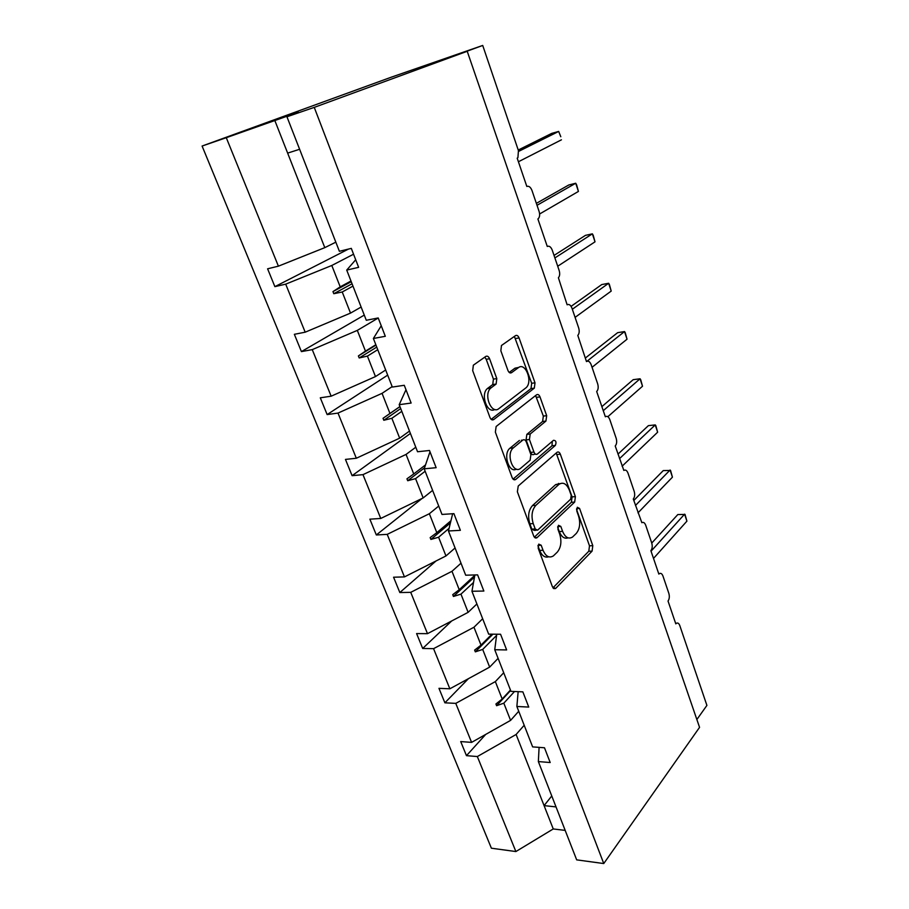 <?xml version="1.0" encoding="UTF-8"?>
<svg xmlns="http://www.w3.org/2000/svg" width="909" height="909" viewBox="0 0 909 909"><rect width="100%" height="100%" fill="white"/><g stroke="black" fill="none" stroke-linecap="round" stroke-linejoin="round"><path stroke-width="1.36" d="M538.742 544.127L538.173 548.15L552.433 586.805L555.547 588.532L592.1 551.115L592.793 545.673L579.578 508.438L577.317 507.279L576.806 511.097L578.544 515.971C580.601 523.175 579.828 529.015 576.226 533.492L572.511 537.06C568.534 539.367 565.228 537.469 562.603 531.379L560.819 526.425L558.456 525.288L557.921 529.208L559.717 534.162C561.853 541.514 561.035 547.513 557.251 552.172L553.342 555.933C549.195 558.331 545.764 556.444 543.048 550.275L541.196 545.241L538.742 544.127M489.576 358.748C488.565 356.453 487.292 355.68 485.77 356.442L473.35 365.191L472.691 370.656L489.962 417.47C490.985 419.731 492.246 420.424 493.757 419.56L534.322 388.143L535.003 382.825L519.073 337.932C518.119 335.694 516.926 334.932 515.494 335.637L501.461 345.5L500.848 350.794L507.938 370.452C508.915 372.701 510.131 373.44 511.585 372.656L518.346 367.679C525.516 361.793 533.14 381.905 526.027 387.768L498.939 408.573C491.519 415.015 483.202 394.574 490.701 388.132L496.121 384.053L496.803 378.61L489.576 358.748L486.201 359.282L484.758 357.157M539.094 747.368L538.355 761.572L576.67 859.857L603.758 863.55L699.555 727.359L467.226 51.29L459.034 54.131L482.713 45.45L518.437 150.621L517.925 157.598L517.198 158.189L526.822 186.447C528.89 185.754 530.617 187.118 532.004 190.538L539.082 211.377C539.98 214.444 539.776 216.819 538.446 218.524L537.901 218.967L547.263 246.453C549.252 245.623 550.922 246.873 552.263 250.191L559.149 270.462C560.058 273.609 559.808 276.052 558.399 277.768L567.136 304.799C569.057 303.867 570.67 305.004 571.977 308.219L578.669 327.933C579.59 331.183 579.306 333.671 577.806 335.41L586.475 361.577C588.316 360.532 589.884 361.566 591.157 364.668L597.679 383.859C598.599 387.2 598.27 389.756 596.679 391.506L605.36 416.776C607.132 415.708 608.621 416.663 609.825 419.628L616.177 438.32C617.075 441.592 616.756 444.149 615.223 445.978L623.847 470.43C625.517 469.487 626.903 470.396 628.005 473.146L634.187 491.349C635.073 494.553 634.766 497.109 633.289 499.018L641.856 522.698C643.413 521.857 644.708 522.72 645.72 525.277L651.742 543.014C652.594 546.15 652.31 548.706 650.878 550.695L658.855 574.09L659.4 573.613C660.854 572.886 662.047 573.704 662.979 576.079L668.842 593.361C669.683 596.429 669.41 598.997 668.035 601.042L675.796 623.858L676.489 623.244C677.841 622.608 678.943 623.392 679.796 625.597L706.907 705.407L696.862 719.53M603.758 863.55L314.253 107.376L467.226 51.29M518.232 486.031L517.369 491.78L533.651 535.89C534.537 537.889 535.651 538.492 537.003 537.685L574.67 502.075L575.397 496.644L560.342 454.205C559.444 452.137 558.342 451.5 557.024 452.33L518.232 486.031M512.119 477.555L495.36 432.116L496.144 426.491L536.537 394.824C537.912 394.04 539.071 394.722 540.003 396.892L546.673 415.686L545.934 421.072L530.208 434.002L529.424 439.513L533.958 452.068C534.912 454.227 536.083 454.852 537.469 453.966L553.513 440.297C555.978 440.422 556.592 442.138 555.342 445.433L515.778 479.418C514.324 480.35 513.108 479.725 512.119 477.555M355.703 259.758L346.715 270.087L358.635 267.337L351.306 248.384L339.387 251.293L286.949 116.784L298.322 112.227L226.284 137.702L278.404 266.167L324.797 247.646L335.83 242.158M348.499 249.066L274.882 286.642L285.699 284.153L305.185 332.194L350.522 313.105L361.134 307.049M353.556 254.213L331.808 265.473L285.699 284.153M381.235 325.752L373.383 338.478L385.314 336.296L378.212 317.957L366.293 320.275L346.715 270.087M364.27 315.105L301.413 351.601L312.253 349.624L331.149 396.188L375.474 376.576L385.677 369.997M378.246 318.014L357.317 330.387L312.253 349.624M405.982 389.722L399.199 404.687L411.129 403.051L404.266 385.291L392.336 387.064L373.383 338.478M387.677 375.122L327.138 414.572L338 413.084L356.328 458.25L399.665 438.161L409.493 431.082M392.154 386.62L382.053 393.347L338 413.084M429.98 451.762L424.208 468.828L436.138 467.692L429.491 450.489L417.549 451.75L399.199 404.687M410.413 433.445L352.101 475.68L362.975 474.646L380.757 518.46L423.162 497.927L432.616 490.383M415.788 447.217L406.062 454.42L362.975 474.646M424.208 468.828L441.99 514.437L453.921 513.653L460.374 530.322L448.444 530.981L452.659 513.733M422.151 498.416L376.326 534.969L387.211 534.367L404.46 576.908L445.967 555.956L455.068 547.979M438.729 506.052L429.366 513.721L387.211 534.367M448.444 530.981L465.692 575.204L477.6 574.874L483.861 591.043L471.941 591.259L474.873 574.954M436.025 560.978L399.835 592.543L410.732 592.35L427.491 633.664L468.124 612.336L476.895 603.951M461.011 563.205L451.989 571.295L410.732 592.35M471.941 591.259L488.667 634.152L500.575 634.255L506.643 649.935L494.746 649.73L496.734 634.221M451.705 620.949L422.685 648.469L433.57 648.662L449.853 688.795L489.656 667.115L498.109 658.355M482.668 618.745L473.975 627.233L433.57 648.662M494.746 649.73L510.972 691.363L522.857 691.851L528.743 707.077L516.869 706.475L518.153 691.658M468.419 678.682L444.887 702.816L455.773 703.373L471.589 742.38L460.715 741.574L466.465 755.663L477.339 756.549L515.88 851.551L491.394 848.211L202.093 146.042L391.256 77.197L482.713 45.45M503.722 672.74L495.348 681.602L455.773 703.373M538.355 761.572L550.195 762.537L544.48 747.766L532.629 746.891L516.869 706.475M485.701 734.427L466.465 755.663M524.198 725.257L516.119 734.472L477.339 756.549M274.882 286.642L267.598 268.803L278.404 266.167M301.413 351.601L294.357 334.307L305.185 332.194M327.138 414.572L320.298 397.812L331.149 396.188M352.101 475.68L345.454 459.409L356.328 458.25M376.326 534.969L369.872 519.175L380.757 518.46M399.835 592.543L393.574 577.215L404.46 576.908M422.685 648.469L416.595 633.573L427.491 633.664M444.887 702.816L438.967 688.34L449.853 688.795M314.253 107.376L286.949 116.784M226.284 137.702L202.093 146.042M331.808 265.473L340.205 286.858L332.967 291.607L333.796 293.709L342.227 291.994L350.522 313.105M352.965 286.108L342.227 291.994M350.988 281.017L340.205 286.858M357.317 330.387L365.463 351.124L358.385 355.93L359.191 357.953L367.418 356.101L375.474 376.576M377.758 349.681L367.418 356.101M375.826 344.75L365.463 351.124M382.053 393.347L389.961 413.459L383.03 418.299L383.814 420.276L391.859 418.288L399.665 438.161M401.801 411.357L391.859 418.288M399.937 406.573L389.961 413.459M406.062 454.42L413.731 473.953L406.948 478.827L407.709 480.736L415.572 478.634L423.162 497.927M425.151 471.237L415.572 478.634M425.48 464.942L413.731 473.953M429.366 513.721L436.809 532.674L430.173 537.594L430.9 539.446L438.604 537.23L445.967 555.956M449.103 528.299L438.604 537.23M450.944 520.743L436.809 532.674M451.989 571.295L459.227 589.714L452.727 594.656L453.432 596.463L460.965 594.134L468.124 612.336M473.532 582.453L460.965 594.134M474.805 575.329L459.227 589.714M473.975 627.233L481.009 645.129L474.634 650.105L475.327 651.855L482.702 649.424L489.656 667.115M496.587 635.402L482.702 649.424M491.917 634.187L481.009 645.129M495.348 681.602L502.177 699.01L495.928 703.998L496.598 705.702L503.825 703.18L510.585 720.382L471.589 742.38M514.517 691.51L503.825 703.18M510.585 720.382L518.732 711.258M510.46 690.022L502.177 699.01M516.119 734.472L553.251 828.951L515.88 851.551M551.763 795.954L544.082 805.613L556.024 806.908M565.182 830.394L553.251 828.951M274.768 120.363L287.642 153.11L299.618 149.281M287.642 153.11L324.797 247.646M558.819 484.338L558.49 483.418M510.631 690.465L496.598 705.702M492.905 634.187L475.327 651.855M474.509 576.965L453.432 596.463M450.409 522.936L430.9 539.446M424.548 467.794L407.709 480.736M400.71 408.561L383.814 420.276M399.96 406.618L383.03 418.299M376.746 347.102L359.191 357.953M375.962 345.102L358.385 355.93M352.056 283.767L333.796 293.709M351.249 281.699L332.967 291.607M537.958 545.786L539.662 550.411C541.923 555.785 544.923 557.921 548.672 556.797M568.08 537.867C564.432 539.048 561.489 536.946 559.262 531.549L557.683 527.186M552.956 587.839L588.793 551.24L589.486 545.809L576.556 509.438M534.356 537.174L571.352 502.302L572.079 496.871L556.194 453.046M535.208 528.958L537.571 530.22L570.693 499.155L571.204 495.337L569.352 490.144C566.625 483.747 563.182 481.804 559.024 484.327L535.867 505.336C531.901 509.904 531.015 515.994 533.231 523.595L535.208 528.958L531.822 529.14L534.185 530.39L536.185 530.288M560.183 483.599L555.694 484.588L558.717 484.588M531.822 529.14L529.845 523.789C527.629 516.198 528.515 510.119 532.492 505.574L555.388 484.849M535.526 454.159L534.117 454.295C532.719 455.182 531.56 454.545 530.606 452.409L526.072 439.876L526.845 434.366L542.605 421.458L543.343 416.083L535.606 395.563M513.062 479.123L552.013 445.762L552.274 441.365M513.437 447.785L513.29 447.91C505.484 454.08 513.437 475.134 520.857 468.112L530.095 460.249L530.913 454.648L526.356 442.058C525.402 439.876 524.209 439.229 522.777 440.104L513.437 447.785L509.904 448.251C502.688 453.841 508.938 473.646 516.437 469.112M521.334 440.251L522.777 440.104M510.051 448.137L519.414 440.456M494.837 409.459C487.315 414.243 480.191 394.631 487.304 388.609L492.735 384.53L493.428 379.098L486.201 359.282M518.721 367.418L514.994 368.179L518.346 367.679M509.21 372.429L514.994 368.179M491.167 419.344L530.992 388.597L531.685 383.291L514.392 336.41M651.753 543.048L677.807 514.562L685.022 514.426L686.909 521.152L684.602 514.164L651.049 551.195M686.909 521.152L653.514 558.421M633.789 500.495L663.263 470.589L670.569 470.464L672.433 477.168L670.081 470.033L635.471 505.449M672.433 477.168L637.993 512.858M617.995 454.125L648.39 425.639L655.241 424.912L655.787 425.537L657.639 432.207L655.241 424.912L619.529 458.636M657.639 432.207L622.108 466.215M601.826 406.675L633.187 379.678L640.061 378.769L640.675 379.598L642.515 386.234L640.061 378.769L603.212 410.72M642.515 386.234L607.86 416.708M585.282 358.089L617.643 332.671L624.528 331.569L625.222 332.603L627.04 339.205L624.528 331.569L586.964 361.282M627.04 339.205L592.054 367.304M571.102 306.367L601.735 284.574L608.644 283.267L609.405 284.517L611.212 291.085L608.644 283.267L572.329 309.265M611.212 291.085L575.09 317.377M554.047 255.429L585.453 235.363L592.373 233.84L593.225 235.317L595.009 241.839L592.373 233.84L554.888 257.917M595.009 241.839L557.717 266.235M536.355 203.366L568.795 184.982L575.727 183.243L576.658 184.959L578.419 191.435L575.727 183.243L537.014 205.298M578.419 191.435L539.616 213.99M518.232 150.03L551.729 133.384L558.683 131.43L560.796 136.736L558.683 131.43L518.664 151.371M561.444 139.816L518.414 161.757M539.662 550.411L543.048 550.275M557.774 526.595L560.819 526.425M559.262 531.549L562.603 531.379M576.647 508.631L579.578 508.438M589.486 545.809L592.793 545.673M588.793 551.24L592.1 551.115M553.354 588.293L555.865 588.248M538.048 545.377L541.196 545.241M557.024 454.523L560.342 454.205M572.079 496.871L575.397 496.644M571.352 502.302L574.67 502.075M534.822 537.639L537.185 537.526M532.492 505.574L535.867 505.336M529.845 523.789L533.231 523.595M536.674 397.324L540.003 396.892M543.343 416.083L546.673 415.686M542.559 421.492L545.877 421.106M526.902 434.332L530.254 433.957M526.072 439.876L529.424 439.513M530.606 452.409L533.958 452.068M552.013 445.762L555.342 445.433M515.778 479.418L513.653 479.6L515.789 479.407M493.428 379.098L496.803 378.61M492.519 384.712L495.905 384.234M487.894 388.12L491.28 387.643M509.983 372.895L511.585 372.656M515.744 338.489L519.073 337.932M531.685 383.291L535.003 382.825M530.867 388.7L534.197 388.245M491.849 419.788L493.757 419.56M675.592 623.244L676.489 623.244M658.695 573.636L659.4 573.613M553.683 588.566L555.547 588.532M535.015 537.776L537.003 537.685M555.694 484.588L559.024 484.327M542.605 421.458L545.934 421.072M526.845 434.366L530.208 434.002M509.904 448.251L513.29 447.91M492.735 384.53L496.121 384.053M487.304 388.609L490.701 388.132M530.992 388.597L534.322 388.143"/></g></svg>
